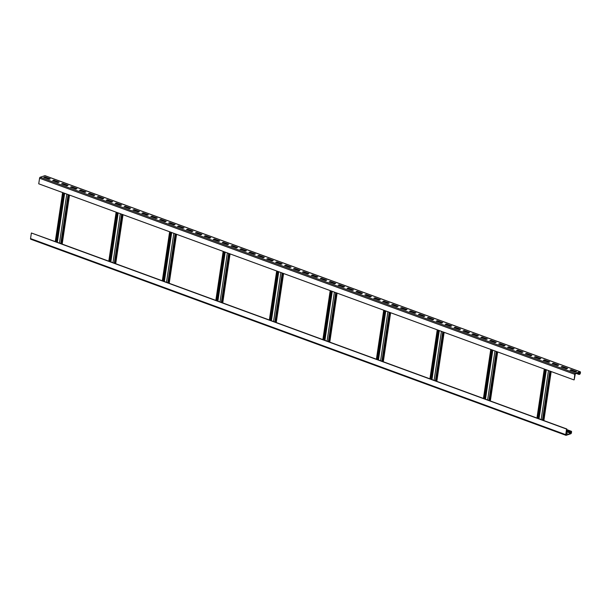 <?xml version="1.0" encoding="UTF-8"?>
<svg xmlns="http://www.w3.org/2000/svg" width="611" height="611" viewBox="0 0 611 611"><rect width="100%" height="100%" fill="white"/><g stroke="black" fill="none" stroke-linecap="round" stroke-linejoin="round"><path stroke-width="0.92" d="M579.068 374.459L579.702 374.253A0.886 0.451 110.1 0 0 580.328 373.26L580.45 372.427A0.886 0.451 110.1 0 0 580.251 371.771A0.886 0.451 110.1 0 0 580.068 371.771L575.394 373.321A0.886 0.451 110.1 0 0 574.768 374.314L574.187 379.805L575.333 373.733L580.007 372.183L580.076 373.344L579.068 374.459L576.249 373.428M45.183 175.8A0.886 0.451 110.1 0 0 45.046 175.685A0.886 0.451 110.1 0 0 44.87 175.685L40.196 177.236A0.886 0.451 110.1 0 0 39.57 178.229L38.737 183.804L573.935 379.889M44.886 176.923L43.748 177.305L49.101 179.26L50.239 178.886L44.886 176.923L44.313 177.511M53.806 180.192L52.668 180.566L58.022 182.529L59.16 182.154L53.806 180.192L53.233 180.772M62.727 183.46L61.589 183.835L66.943 185.797L68.081 185.423L62.727 183.46L62.154 184.041M71.647 186.729L70.509 187.103L75.863 189.066L76.994 188.692L71.647 186.729L71.075 187.31M80.568 189.998L79.43 190.372L84.784 192.335L85.914 191.961L80.568 189.998L79.995 190.579M89.489 193.267L88.351 193.641L93.697 195.604L94.835 195.23L89.489 193.267L88.908 193.847M98.402 196.536L97.271 196.91L102.617 198.873L103.755 198.491L98.402 196.536L97.829 197.116M107.322 199.805L106.192 200.179L111.538 202.142L112.676 201.76L107.322 199.805L106.749 200.385M116.243 203.073L115.105 203.448L120.459 205.411L121.597 205.029L116.243 203.073L115.67 203.654M125.163 206.335L124.025 206.717L129.379 208.672L130.517 208.298L125.163 206.335L124.591 206.923M134.084 209.604L132.946 209.985L138.3 211.941L139.438 211.566L134.084 209.604L133.511 210.192M143.005 212.872L141.867 213.247L147.22 215.209L148.358 214.835L143.005 212.872L142.432 213.453M151.925 216.141L150.787 216.515L156.141 218.478L157.279 218.104L151.925 216.141L151.352 216.722M160.846 219.41L159.708 219.784L165.062 221.747L166.2 221.373L160.846 219.41L160.273 219.991M169.766 222.679L168.628 223.053L173.982 225.016L175.12 224.642L169.766 222.679L169.194 223.259M178.687 225.948L177.549 226.322L182.903 228.285L184.033 227.911L178.687 225.948L178.114 226.528M187.608 229.217L186.47 229.591L191.823 231.554L192.954 231.172L187.608 229.217L187.035 229.797M196.528 232.486L195.39 232.86L200.744 234.823L201.874 234.441L196.528 232.486L195.955 233.066M205.441 235.754L204.311 236.129L209.657 238.091L210.795 237.71L205.441 235.754L204.868 236.335M214.362 239.016L213.231 239.397L218.578 241.353L219.716 240.978L214.362 239.016L213.789 239.604M223.282 242.284L222.152 242.666L227.498 244.621L228.636 244.247L223.282 242.284L222.71 242.873M232.203 245.553L231.065 245.928L236.419 247.89L237.557 247.516L232.203 245.553L231.63 246.141M241.124 248.822L239.986 249.196L245.339 251.159L246.477 250.785L241.124 248.822L240.551 249.403M250.044 252.091L248.906 252.465L254.26 254.428L255.398 254.054L250.044 252.091L249.471 252.671M258.965 255.36L257.827 255.734L263.181 257.697L264.319 257.323L258.965 255.36L258.392 255.94M267.885 258.629L266.747 259.003L272.101 260.966L273.239 260.591L267.885 258.629L267.312 259.209M276.806 261.898L275.668 262.272L281.022 264.235L282.16 263.853L276.806 261.898L276.233 262.478M285.727 265.166L284.589 265.541L289.942 267.503L291.08 267.122L285.727 265.166L285.154 265.747M294.647 268.435L293.509 268.809L298.863 270.772L299.993 270.39L294.647 268.435L294.074 269.016M303.568 271.696L302.43 272.078L307.784 274.034L308.914 273.659L303.568 271.696L302.995 272.285M312.488 274.965L311.35 275.347L316.704 277.302L317.835 276.928L312.488 274.965L311.916 275.553M321.401 278.234L320.271 278.608L325.617 280.571L326.755 280.197L321.401 278.234L320.828 278.822M330.322 281.503L329.192 281.877L334.538 283.84L335.676 283.466L330.322 281.503L329.749 282.083M339.242 284.772L338.112 285.146L343.458 287.109L344.596 286.735L339.242 284.772L338.67 285.352M348.163 288.041L347.025 288.415L352.379 290.378L353.517 290.004L348.163 288.041L347.59 288.621M357.084 291.31L355.946 291.684L361.3 293.647L362.438 293.272L357.084 291.31L356.511 291.89M366.004 294.578L364.866 294.953L370.22 296.915L371.358 296.534L366.004 294.578L365.431 295.159M374.925 297.847L373.787 298.221L379.141 300.184L380.279 299.802L374.925 297.847L374.352 298.428M383.845 301.116L382.707 301.49L388.061 303.453L389.199 303.071L383.845 301.116L383.273 301.697M392.766 304.377L391.628 304.759L396.982 306.714L398.12 306.34L392.766 304.377L392.193 304.965M401.687 307.646L400.549 308.028L405.903 309.983L407.041 309.609L401.687 307.646L401.114 308.234M410.607 310.915L409.469 311.297L414.823 313.252L415.954 312.878L410.607 310.915L410.034 311.503M419.528 314.184L418.39 314.558L423.744 316.521L424.874 316.147L419.528 314.184L418.955 314.764M428.448 317.453L427.31 317.827L432.657 319.79L433.795 319.416L428.448 317.453L427.868 318.033M437.361 320.722L436.231 321.096L441.577 323.059L442.715 322.684L437.361 320.722L436.789 321.302M446.282 323.99L445.152 324.365L450.498 326.327L451.636 325.953L446.282 323.99L445.709 324.571M455.203 327.259L454.065 327.633L459.419 329.596L460.557 329.214L455.203 327.259L454.63 327.84M464.123 330.528L462.985 330.902L468.339 332.865L469.477 332.483L464.123 330.528L463.55 331.109M473.044 333.797L471.906 334.171L477.26 336.134L478.398 335.752L473.044 333.797L472.471 334.377M481.964 337.058L480.826 337.44L486.18 339.395L487.318 339.021L481.964 337.058L481.392 337.646M490.885 340.327L489.747 340.709L495.101 342.664L496.239 342.29L490.885 340.327L490.312 340.915M499.806 343.596L498.668 343.978L504.022 345.933L505.16 345.559L499.806 343.596L499.233 344.184M508.726 346.865L507.588 347.239L512.942 349.202L514.08 348.828L508.726 346.865L508.153 347.445M517.647 350.134L516.509 350.508L521.863 352.471L522.993 352.096L517.647 350.134L517.074 350.714M526.567 353.402L525.429 353.777L530.783 355.739L531.914 355.365L526.567 353.402L525.995 353.983M535.488 356.671L534.35 357.045L539.704 359.008L540.834 358.634L535.488 356.671L534.915 357.252M544.401 359.94L543.271 360.314L548.617 362.277L549.755 361.903L544.401 359.94L543.828 360.521M553.322 363.209L552.191 363.583L557.538 365.546L558.675 365.164L553.322 363.209L552.749 363.789M562.242 366.478L561.112 366.852L566.458 368.815L567.596 368.433L562.242 366.478L561.669 367.058M571.163 369.739L570.025 370.121L575.379 372.076L576.517 371.702L571.163 369.739L570.59 370.327M566.58 429.075L566.099 434.902L570.865 433.352L571.3 432.03L570.544 431.496L571.17 431.29A0.886 0.451 -69.9 0 1 571.354 431.282A0.886 0.451 -69.9 0 1 571.552 431.946L571.43 432.771A0.886 0.451 -69.9 0 1 570.804 433.764L566.13 435.315A0.886 0.451 -69.9 0 1 565.954 435.315A0.886 0.451 -69.9 0 1 565.748 434.658L566.58 429.075L31.382 232.99L61.161 243.72L68.485 194.71M566.832 428.991L112.989 262.707L120.314 213.697M112.989 262.707L61.52 243.85L68.844 194.84M570.544 431.496L566.672 430.075M570.483 431.908L566.611 430.495M566.137 433.65L567.313 433.283L566.252 432.893M537.313 418.176L544.638 369.159M536.954 418.046L544.279 369.029M543.202 420.33L550.526 371.312M542.843 420.2L550.167 371.183M49.613 179.092L44.824 177.335M58.534 182.361L53.745 180.604M67.454 185.629L62.666 183.873M76.375 188.898L71.586 187.142M85.296 192.167L80.507 190.411M94.209 195.436L89.42 193.679M103.129 198.705L98.34 196.948M112.05 201.966L107.261 200.217M120.97 205.235L116.182 203.486M129.891 208.504L125.102 206.755M138.812 211.773L134.023 210.016M147.732 215.041L142.943 213.285M156.653 218.31L151.864 216.554M165.573 221.579L160.785 219.823M174.494 224.848L169.705 223.091M183.415 228.117L178.626 226.36M192.335 231.386L187.546 229.629M201.248 234.647L196.459 232.898M210.169 237.916L205.38 236.167M219.089 241.185L214.301 239.436M228.01 244.453L223.221 242.697M236.931 247.722L232.142 245.966M245.851 250.991L241.062 249.235M254.772 254.26L249.983 252.503M263.692 257.529L258.904 255.772M272.613 260.798L267.824 259.041M281.534 264.067L276.745 262.31M290.454 267.328L285.665 265.579M299.375 270.597L294.586 268.848M308.295 273.865L303.507 272.116M317.208 277.134L312.42 275.378M326.129 280.403L321.34 278.647M335.049 283.672L330.261 281.915M343.97 286.941L339.181 285.184M352.891 290.21L348.102 288.453M361.811 293.479L357.023 291.722M370.732 296.747L365.943 294.991M379.652 300.009L374.864 298.26M388.573 303.277L383.784 301.529M397.494 306.546L392.705 304.797M406.414 309.815L401.626 308.059M415.335 313.084L410.546 311.327M424.255 316.353L419.467 314.596M433.168 319.622L428.38 317.865M442.089 322.891L437.3 321.134M451.01 326.159L446.221 324.403M459.93 329.428L455.142 327.672M468.851 332.69L464.062 330.941M477.771 335.958L472.983 334.209M486.692 339.227L481.903 337.478M495.613 342.496L490.824 340.739M504.533 345.765L499.745 344.008M513.454 349.034L508.665 347.277M522.374 352.303L517.586 350.546M531.295 355.571L526.506 353.815M540.208 358.84L535.419 357.084M549.129 362.109L544.34 360.353M558.049 365.37L553.26 363.621M566.97 368.639L562.181 366.89M575.89 371.908L571.102 370.159M579.129 374.047L576.876 373.222M55.273 241.566L62.597 192.549M55.632 241.696L62.956 192.679M108.796 261.172L116.121 212.162M109.148 261.302L116.48 212.292M114.685 263.333L122.009 214.316M115.036 263.463L122.36 214.446M162.312 280.785L169.637 231.768M162.671 280.915L169.995 231.897M168.201 282.939L175.525 233.921M168.56 283.069L175.884 234.051M215.836 300.391L223.16 251.373M216.195 300.52L223.519 251.503M221.724 302.552L229.049 253.534M222.076 302.682L229.408 253.664M269.352 320.004L276.676 270.986M269.711 320.133L277.035 271.116M275.24 322.157L282.565 273.14M275.599 322.287L282.924 273.27M322.875 339.609L330.2 290.592M323.234 339.739L330.559 290.721M328.764 341.763L336.088 292.753M329.115 341.9L336.447 292.883M376.391 359.215L383.723 310.205M376.75 359.344L384.075 310.335M382.28 361.376L389.604 312.358M382.639 361.506L389.963 312.488M429.915 378.828L437.239 329.81M430.274 378.957L437.598 329.94M435.803 380.981L443.128 331.964M436.155 381.111L443.487 332.101M483.431 398.433L490.763 349.416M483.79 398.563L491.114 349.553M489.319 400.595L496.644 351.577M489.678 400.724L497.003 351.707M30.932 239.229A0.886 0.451 -69.9 0 1 30.749 239.229A0.886 0.451 -69.9 0 1 30.55 238.573L31.382 232.99M566.687 433.489L566.191 433.314M580.068 371.771L44.87 175.685M575.394 373.321L40.196 177.236M574.768 374.314L39.57 178.229M571.17 431.29L566.733 429.663M571.3 432.03L570.743 431.824M571.178 432.855L566.512 431.145M570.865 433.352L566.428 431.725M537.825 418.359L545.149 369.342M543.714 420.521L551.038 371.503M542.461 420.062L549.785 371.045M541.147 419.581L548.472 370.564M539.009 418.795L546.333 369.777M580.198 372.511L579.633 372.305M580.076 373.344L578.388 372.725M579.763 373.84L577.51 373.015M56.143 241.887L63.468 192.87M57.327 242.315L64.651 193.305M59.466 243.102L66.79 194.084M60.779 243.583L68.104 194.565M62.032 244.041L69.356 195.024M109.667 261.493L116.991 212.475M110.843 261.928L118.175 212.911M114.303 263.196L121.627 214.178M115.548 263.647L122.872 214.637M163.183 281.098L170.507 232.088M164.367 281.534L171.691 232.516M166.505 282.32L173.829 233.303M167.819 282.801L175.151 233.784M169.071 283.26L176.396 234.242M216.706 300.711L224.031 251.694M217.883 301.147L225.215 252.129M220.029 301.926L227.353 252.908M221.342 302.407L228.667 253.397M222.587 302.865L229.919 253.848M270.222 320.317L277.547 271.299M271.406 320.752L278.731 271.735M273.545 321.539L280.869 272.521M274.858 322.02L282.19 273.002M276.111 322.478L283.435 273.461M323.746 339.93L331.07 290.912M324.922 340.358L332.254 291.348M327.068 341.144L334.393 292.127M328.382 341.625L335.706 292.608M329.627 342.084L336.959 293.066M377.262 359.535L384.586 310.518M378.446 359.971L385.77 310.953M380.584 360.75L387.909 311.74M381.898 361.238L389.23 312.221M383.15 361.689L390.475 312.679M430.786 379.141L438.11 330.131M431.969 379.576L439.294 330.559M434.108 380.363L441.432 331.345M435.422 380.844L442.746 331.826M436.666 381.302L443.998 332.285M484.302 398.754L491.626 349.736M485.485 399.189L492.81 350.172M487.624 399.968L494.956 350.951M488.945 400.449L496.269 351.44M490.19 400.908L497.514 351.89M565.748 434.658L30.55 238.573M45.046 175.685L580.251 371.771M543.859 420.574L551.183 371.557M538.566 418.634L545.89 369.617M56.884 242.155L64.208 193.137M62.177 244.095L69.509 195.077M110.408 261.768L117.732 212.75M115.7 263.708L123.025 214.69M163.924 281.373L171.248 232.356M169.216 283.313L176.548 234.296M217.447 300.979L224.772 251.969M222.74 302.919L230.064 253.909M270.963 320.592L278.288 271.574M276.256 322.532L283.588 273.514M324.487 340.197L331.811 291.18M329.78 342.137L337.104 293.12M378.003 359.81L385.335 310.793M383.303 361.75L390.628 312.733M431.526 379.416L438.851 330.398M436.819 381.356L444.144 332.338M485.042 399.021L492.374 350.011M490.343 400.961L497.667 351.951M565.954 435.315L30.749 239.229M571.354 431.282L566.748 429.594"/></g></svg>

